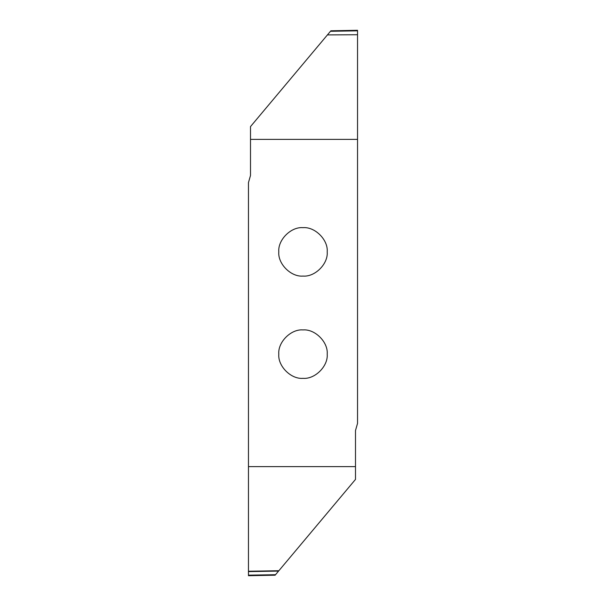<?xml version="1.0" encoding="UTF-8"?>
<svg xmlns="http://www.w3.org/2000/svg" width="606" height="606" viewBox="0 0 606 606"><rect width="100%" height="100%" fill="white"/><g stroke="black" fill="none" stroke-linecap="round" stroke-linejoin="round"><path stroke-width="0.91" d="M303 276.071C314.976 277.154 328.285 263.845 327.202 251.869C328.285 239.893 314.976 226.583 303 227.667C291.024 226.583 277.715 239.893 278.798 251.869C277.715 263.845 291.024 277.154 303 276.071M303 378.333C314.976 379.417 328.285 366.107 327.202 354.131C328.285 342.155 314.976 328.846 303 329.929C291.024 328.846 277.715 342.155 278.798 354.131C277.715 366.107 291.024 379.417 303 378.333M357.54 34.754L357.54 139.38L250.505 139.38L250.505 126.593L327.429 34.913L357.54 34.739M357.54 30.3L330.884 30.8L330.467 31.292L357.54 30.823L357.54 30.3L357.54 30.823L330.467 31.292L327.429 34.913M357.54 30.823L357.54 34.398M355.495 466.62L248.46 466.62L248.46 571.246L278.866 570.731L355.495 479.407L355.495 430.548L357.54 423.367L357.54 139.38M275.116 575.2L275.533 574.708L275.116 575.2L248.46 575.7L248.46 571.246M275.533 574.708L248.46 575.177L275.533 574.708L278.571 571.087L248.46 571.602M248.46 571.261L278.571 571.087M250.505 139.38L250.505 175.452L248.46 182.633L248.46 466.62"/></g></svg>
